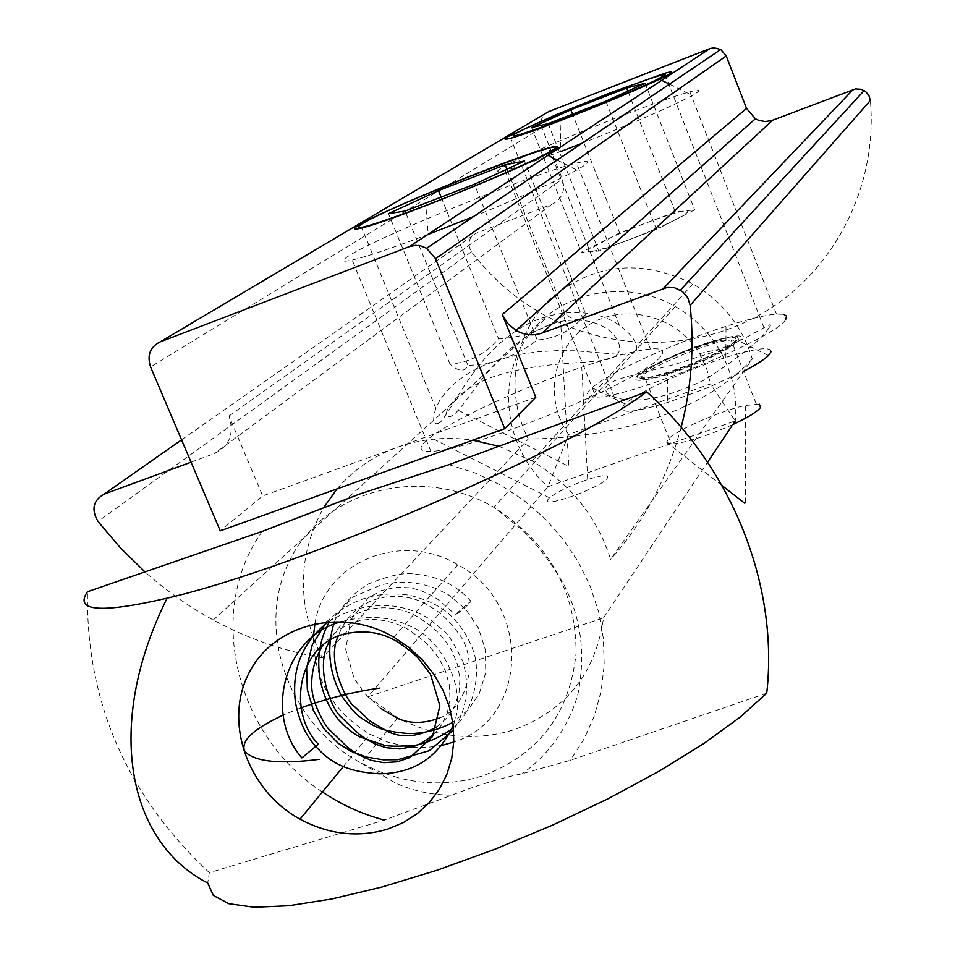 <?xml version="1.0" encoding="UTF-8"?>
<svg xmlns="http://www.w3.org/2000/svg" width="955" height="955" viewBox="0 0 955 955"><rect width="100%" height="100%" fill="white"/><g stroke="black" fill="none" stroke-linecap="round" stroke-linejoin="round"><path stroke-width="0.72" stroke-dasharray="4.78 3.58" d="M766.734 693.211L570.398 760.252L522.409 773.669C500.348 778.194 476.796 785.356 451.739 795.181L384.34 820.082L209.324 872.667L207.713 882.993M367.914 696.84L397.734 717.826C435.802 737.749 474.563 741.725 513.981 729.751C565.79 710.699 595.645 673.382 603.548 617.801L367.914 696.84L547.979 486.716L568.607 434.477L710.472 383.958L735.207 420.94L547.979 486.716C505.493 449.22 495.752 382.573 527.088 337.449C557.923 292.003 624.809 277.511 675.28 306.543C693.545 317.072 708.144 331.313 719.079 349.255C732.318 371.793 737.69 395.692 735.207 420.94M568.607 434.477C543.443 399.25 552.515 347.393 588.447 325.106C623.997 302.21 677.214 315.663 699.633 353.589L706.605 368.296L710.472 383.958M603.548 617.801L707.607 462.22M617.252 354.508C606.891 367.353 548.027 356.442 486.823 379.051C433.212 403.726 443.717 428.735 458.173 410.232C473.322 393.961 504.944 335.193 560.645 321.441C606.962 313.359 626.886 344.385 617.252 354.508M442.117 745.366L426.992 747.455L411.545 747.168M405.756 746.452L387.396 741.951L369.943 734.204C331.922 711.021 313.109 678.098 313.515 635.457M314.983 623.567C324.282 562.626 400.837 530.097 457.779 564.751C532.305 603.644 528.366 719.378 453.78 742.011M209.324 872.667C126.466 795.026 85.843 701.388 87.454 591.742M456.096 614.208C461.922 608.335 466.911 604.038 471.054 601.328C467.031 605.983 461.934 610.496 455.726 614.901L456.096 614.208M440.195 422.408C433.379 426.3 431.911 421.585 435.802 408.263L440.028 399.93L446.892 390.858L456.693 381.534L469.382 372.701L484.507 365.013L501.435 358.877L519.962 354.377L539.229 351.643L558.186 350.569L575.841 350.819L619.222 354.448L628.891 354.341C635.099 353.577 637.665 350.748 636.615 345.841C634.86 339.216 629.118 332.4 619.389 325.38C595.801 307.414 546.821 306.269 509.684 335.408C472.307 362.53 452.216 409.277 440.195 422.408M769.396 327.183C771.927 323.817 770.112 323.996 763.928 327.732L744.052 338.583L712.549 352.359L675.651 364.165L626.122 376.795L614.674 380.723L607.523 384.841L605.016 389.127L607.344 393.496L614.328 397.196C635.6 404.204 665.635 398.462 704.456 379.983C740.579 356.681 762.221 339.073 769.396 327.183M499.011 446.307L532.019 460.967C570.899 484.269 597.102 517.049 610.615 559.332L752.313 358.961L748.672 348.241C737.475 320.57 718.888 299.13 692.9 283.898C640.184 258.232 592.446 263.449 549.698 299.524C513.133 334.632 504.574 393.006 528.306 438.966L322.229 657.768C296.683 606.115 297.089 556.168 323.447 507.941M337.067 488.888C353.255 469.991 373.321 456.132 397.244 447.334C421.298 438.763 446.474 436.363 472.773 440.16M752.313 358.961C706.987 408.442 620.798 438.429 528.306 438.966M681.154 427.279C667.64 477.739 644.124 521.752 610.615 559.332M535.791 397.28L262.721 495.932L220.235 530.837M548.564 111.663C541.986 115.054 539.766 120.425 541.915 127.767L562.328 179.003C565.706 190.69 562.161 199.165 551.692 204.43L476.211 233.199C468.583 237.556 466.995 243.74 471.448 251.774C492.219 279.111 517.646 300.801 547.716 316.869C617.575 353.708 705.065 350.819 771.473 307.737C837.678 264.511 877.633 183.085 870.387 100.478M191.048 462.172L214.302 453.613C229.618 446.057 234.512 433.522 228.997 416.01L262.721 495.932M322.229 657.768C284.089 651.286 247.763 638.692 213.251 619.986C188.768 606.64 166.027 590.632 145.029 571.961M759.297 404.18L745.294 405.481C719.903 410.781 673 431.636 667.569 440.1L666.805 442.428L671.234 443.968C685.415 442.929 705.924 436.471 732.76 424.605M771.246 351.476C770.291 346.402 755.166 348.384 725.86 357.421C686.979 369.561 636.997 392.612 625.191 404.025L623.508 405.756C618.136 414.052 632.831 412.954 667.629 402.473L707.082 388.064L743.539 371.364M785.655 319.519C777.43 337.318 629.823 397.769 596.027 397.125C587.313 397.399 585.2 395.036 589.701 390.046L592.052 387.79C608.502 372.904 674.552 342.738 726.003 326.335C748.314 319.161 765.122 315.078 776.427 314.088L783.613 314.279M581.702 143.453C634.048 122.801 670.947 106.793 692.375 95.416L697.246 92.432C700.743 89.794 698.272 89.603 689.832 91.859C654.987 100.741 520.117 155.367 500.73 168.462C495.49 171.816 496.934 172.485 505.052 170.468C515.987 167.626 534.609 161.276 560.919 151.427L560.143 120.7M605.864 101.158L656.467 229.463L694.655 209.849L675.352 211.962L647.406 222.455C629.142 229.367 613.54 236.064 600.623 242.522L581.344 252.311L598.857 251.022L656.467 229.463M548.17 123.649L598.857 251.022M645.067 83.312L694.655 209.849M531.577 127.576L581.344 252.311M619.616 232.877L588.853 249.506L587.731 251.261L590.011 251.678C596.362 250.998 608.884 247.19 627.578 240.278C646.607 233.08 662.651 226.18 675.698 219.578C687.6 213.347 690.668 210.47 684.902 210.912C677.978 211.879 665.48 215.735 647.406 222.455L619.616 232.877L572.546 114.146M627.865 91.143L675.352 211.962M745.688 502.664L744.53 503.094M585.773 314.147C581.583 321.334 574.695 321.334 565.085 314.147C545.592 329.463 523.4 337.652 498.522 338.715C485.522 354.126 469.347 362.602 449.996 364.13C458.794 371.782 464.787 372.211 467.974 365.407C493.878 364.356 516.965 355.869 537.235 339.968C556.658 338.536 572.845 329.929 585.773 314.147L524.51 161.025M660.657 356.418C646.058 379.051 469.753 451.906 430.884 451.249C419.842 451.62 418.087 448.277 425.608 441.222L430.275 437.366C453.804 419.233 523.973 386.882 581.774 367.138C612.298 356.693 635.194 350.652 650.427 349.017C662.078 348.002 665.492 350.461 660.657 356.418M548.528 498.88C537.975 510.042 600.468 488.232 607.213 478.348C609.314 474.42 602.808 474.814 587.695 479.494C570.135 485.57 557.422 491.694 549.543 497.842L548.528 498.88M473.513 216.57C521.454 196.921 555.882 181.402 576.784 170.05L584.746 165.191C590.381 161.037 587.647 160.345 576.557 163.102C535.063 172.891 378.299 236.637 349.196 255.606C340.828 260.858 341.818 262.35 352.192 260.082C366.672 256.656 392.016 248.097 428.246 234.405L425.799 205.671M449.996 364.13L388.494 213.634M467.974 365.407L405.051 211.055M537.235 339.968L474.432 184.243M441.115 197.124L498.522 338.715M565.085 314.147L506.926 169.178M300.777 707.894L283.122 715.092L300.777 707.894M398.331 777.836L379.326 771.616L361.133 763.069C288.78 724.177 254.794 629.906 289.687 560.549C323.423 490.572 420.105 464.094 493.89 507.308C548.743 542.571 576.152 591.193 576.092 653.196C569.705 714.006 538.489 754.916 482.43 775.926C455.105 784.497 427.076 785.141 398.331 777.836M322.396 791.97C235.288 735.839 205.015 610.902 262.291 531.374M448.934 464.679L475.077 472.94L500.05 484.782L523.34 499.943L544.434 518.111L562.865 538.907L578.264 561.862L590.297 586.489L598.725 612.262L603.393 638.632L604.205 665.038L601.184 690.907L594.416 715.737L584.078 739.003L570.398 760.252M551.692 204.43L214.302 453.613M228.997 416.01L562.328 179.003M541.915 127.767L150.58 366.947M471.448 251.774L98.007 521.466M181.557 439.837L476.211 233.199M636.161 376.783C646.881 362.47 752.898 324.199 740.161 339.383L738.728 340.923C725.072 351.213 701.328 362.172 667.485 373.811C642.966 381.367 632.52 382.358 636.161 376.783M642.13 376.222C640.208 378.514 641.342 379.577 645.52 379.41C662.018 379.493 730.253 351.595 735.183 342.773L735.338 340.458L731.136 339.944C713.874 340.386 648.875 366.875 642.13 376.222M736.389 340.076L727.973 346.51L711.344 355.248L689.82 364.524L667.891 372.39L650.092 377.237L639.969 378.132L639.408 374.957L648.29 368.439L664.74 359.88L685.559 350.939L706.796 343.275L724.439 338.38L735.052 337.211L736.389 340.076M738.537 339.312L737.129 336.315L726.039 337.545L707.619 342.666L685.463 350.652L663.749 359.987L646.583 368.905L637.295 375.721L637.868 379.028L648.421 378.108L667.02 373.047L689.928 364.834L712.394 355.153L729.763 346.02L738.537 339.312M397.734 717.826L361.133 763.069L395.346 782.945C413.085 790.979 431.875 795.049 451.727 795.169M675.28 306.543L493.89 507.308L517.335 526.002C533.75 539.838 549.412 559.666 564.333 585.487C581.452 619.043 585.881 655.739 577.62 695.55C567.557 728.235 549.149 754.271 522.385 773.657M699.633 353.589L719.079 349.255M458.173 410.232L568.786 466.41L560.645 321.441M343.251 766.638L369.943 734.204M393.747 637.128L457.779 564.751M341.711 621.574C367.723 614.853 390.631 616.441 410.423 626.361C439.025 637.272 469.263 687.767 453.183 725.442M328.46 621.705C349.041 609.326 369.776 604.014 390.679 605.78C404.669 607.32 417.466 611.618 429.046 618.673L444.612 631.446C448.48 634.586 454.58 644.613 462.936 661.54C469.967 686.442 466.864 709.279 453.601 730.026M326.574 621.86C350.306 599.131 378.204 590.297 410.256 595.359C428.329 600.086 441.819 606.831 450.724 615.581C460.788 625.334 468.248 636.937 473.095 650.379C480.52 668.369 476.39 708.908 453.41 727.722M329.463 621.645L353.195 596.875L382.251 584.46L395.919 582.443L409.552 582.443L422.79 584.388L435.337 588.208L448.11 594.547L465.527 608.956L478.407 627.96L485.438 649.913L485.725 672.69L479.243 693.736L468.093 709.923L452.777 722.326M334.56 621.442C341.795 605.458 353.052 592.971 368.344 583.994C389.771 575.244 405.469 571.997 415.413 574.277C437.748 575.996 456.299 585.021 471.054 601.328M380.83 708.419L364.512 693.306L354.042 678.229L345.722 649.448L350.604 620.32L368.152 597.89L381.403 590.56L396.003 587.206L410.59 587.826L420.678 590.488L432.531 596.027L437.975 599.442L455.726 614.901M439.109 718.124C464.739 710.031 481.595 661.72 457.767 632.305C448.647 620.189 439.789 611.833 431.171 607.249C404.801 588.411 355.069 591.503 338.321 635.946M436.901 726.862L447.095 717.802L454.628 706.27L458.985 692.972L459.94 678.718L457.469 664.37L451.87 650.809L445.042 640.363L438.727 633.117L431.899 626.802L420.964 618.936C395.883 601.686 351.356 601.555 330.537 639.755M433.463 734.825L441.831 724.559L447.441 712.382L449.984 698.953L449.327 685.022L445.591 671.365L439.169 658.747L434.095 651.656L424.569 641.545L410.531 630.957C399.524 623.794 386.882 619.938 372.605 619.401C360.477 619.485 342.475 621.884 323.482 644.529M435.79 408.263L361.79 227.947M619.389 325.38L548.827 148.323M763.94 327.72L665.647 76.114M614.328 397.196L510.65 138.224M532.019 460.967L628.891 354.341M692.9 283.898L636.603 345.853M213.251 619.986L547.716 316.869M722.004 485.534L666.805 442.428M756.264 403.905L731.136 339.944C720.906 341.699 730.372 335.121 679.781 353.839C664.394 360.465 652.611 366.481 644.458 371.901L640.483 377.01L645.52 379.41L671.234 443.968M505.052 170.468L596.027 397.125M659.38 79.229L661.684 80.351M669.443 84.159L692.375 95.416M689.832 91.859L776.427 314.088M725.86 357.421L726.003 326.335M625.191 404.025L592.052 387.79M768.465 355.535L738.728 340.923L723.795 350.115L667.485 373.811L667.629 402.473M745.497 502.664L745.294 405.481M430.884 451.249L352.192 260.082M545.926 154.328L547.907 155.331M557.159 160.046L576.784 170.05M650.427 349.017L576.557 163.102M587.695 479.494L581.774 367.138M549.543 497.842L430.275 437.366"/><path stroke-width="1.43" d="M646.619 391.777C573.191 448.969 298.473 567.998 167.101 598.152C100.621 613.528 74.072 611.391 87.454 591.742L262.291 531.374L359.247 494.177L448.934 464.679L646.619 391.777C733.046 468.965 778.862 586.298 766.734 693.211L740.006 717.241L703.93 743.479L659.559 770.948L608.49 798.535L552.742 825.048L494.714 849.329L436.901 870.28L381.821 887.052L331.767 898.989L288.685 905.746L254.018 907.25L228.734 903.669L213.299 895.408L207.713 882.993C127.755 842.334 103.82 725.502 167.101 598.152M707.607 462.22L735.207 420.94M453.78 742.011L442.117 745.366M411.545 747.168L405.756 746.452M313.515 635.457L314.983 623.567M387.754 829.095C358.137 837.893 328.89 834.586 300.013 819.175C248.049 790.752 223.649 723.03 248.503 673.943C272.533 624.415 341.078 606.389 393.747 637.128L408.919 647.442L422.397 659.917L433.821 674.218L442.881 689.952L449.327 706.688L453.004 723.974L453.804 741.343L451.739 758.306L446.856 774.433L439.324 789.296L429.344 802.498L417.192 813.708L403.201 822.649L387.754 829.095M317.573 744.9L301.887 757.9L317.573 744.9M359.152 224.974C382.943 210.196 514.805 156.62 548.671 147.941C557.78 145.494 559.869 145.936 554.915 149.267C538.895 161.276 391.944 221.166 361.802 227.935C353.183 230.071 352.311 229.081 359.152 224.974M670.35 73.451C660.012 81.45 536.543 131.539 510.662 138.224L505.541 139.382L504.682 138.809L508.024 136.577L556.12 114.707L610.102 92.91L664.573 73.356C671.52 71.338 673.442 71.374 670.35 73.451M323.447 507.941L337.067 488.888M472.773 440.16L499.011 446.307M504.729 428.676L220.235 530.837L150.58 366.947C146.879 355.415 150.031 347.071 160.058 341.938L409.42 246.593L415.568 245.363L420.63 245.853L426.622 248.264L435.528 258.674L504.729 428.676L535.791 397.28L502.294 314.529L507.845 323.614L516.01 330.43C524.522 335.205 533.248 336.076 542.201 333.02L667.067 287.479L674.564 287.753L682.634 291.669L687.779 297.781L690.155 305.325C694.404 347.202 691.396 387.849 681.154 427.279M690.155 305.325L870.387 100.478L868.895 95.524L865.588 91.561L861.135 89.269L855.417 88.958L771.473 120.64L765.17 121.536L758.879 120.402L755.381 118.79L746.524 108.404L726.23 55.963L720.739 49.493L713.779 47.762L709.863 48.598L548.564 111.663L160.058 341.938M145.029 571.961L120.366 547.824L98.007 521.466C91.071 509.469 93.113 500.36 104.131 494.141L191.048 462.172M732.76 424.605C748.195 417.347 757.458 411.617 760.55 407.391L759.297 404.18M722.004 485.534L744.53 503.13L745.688 502.664M743.539 371.364C755.799 364.977 764.107 359.701 768.465 355.535L771.246 351.476M560.919 151.427L581.702 143.453M514.841 134.106C534.12 121.906 682.658 63.878 662.269 76.603L658.461 78.776C644.816 86.081 597.639 106.005 560.131 120.258C522.91 134.261 507.809 138.869 514.841 134.106M783.613 314.279L786.574 316.117L785.655 319.519M570.827 109.813L626.635 88.027L645.067 83.312L605.864 101.158L548.17 123.649L531.577 127.576L570.827 109.813L572.546 114.146M626.635 88.027L627.865 91.143M428.246 234.405L473.513 216.57M361.766 223.971C393.436 204.239 583.099 130.692 552.193 150.317L545.556 154.137C526.324 164.475 471.818 187.884 425.787 205.492C370.576 226.275 349.232 232.435 361.766 223.971M438.488 190.63L505.171 164.821L524.51 161.025L474.432 184.243L405.051 211.055L388.494 213.634L438.488 190.63L441.115 197.124M506.926 169.178L505.171 164.821M379.839 688.089C354.627 691.539 328.269 698.141 300.777 707.894C328.269 698.141 354.627 691.539 379.839 688.089M283.122 715.092C252.848 729.238 240.099 741.402 244.886 751.609C255.033 761.768 279.767 764.346 319.089 759.356C279.767 764.346 255.033 761.768 244.886 751.609C240.099 741.402 252.848 729.238 283.122 715.092M384.34 820.082C362.255 814.233 341.615 804.862 322.396 791.97M746.524 108.404L502.294 314.529M542.201 333.02L772.679 120.235M853.042 89.615L663.45 288.422M435.528 258.674L726.23 55.963M709.863 48.598L409.42 246.593M104.131 494.141L181.557 439.837M300.013 819.175L343.251 766.638M318.397 744.279C287.634 712.681 297.184 647.705 342.2 634.526C363.903 629.19 383.086 632.115 399.751 643.276L412.262 652.492L418.123 658.019L430.502 674.278L439.897 705.841L432.484 736.603L410.113 757.482L397.208 761.803L383.767 762.663L371.018 760.311L357.313 754.128L348.05 747.753L328.89 729.214C327.434 728.629 312.237 705.566 311.712 686.418C311.33 671.019 315.257 657.064 323.482 644.529M301.887 757.9C264.022 714.77 283.754 636.245 341.711 621.574M453.183 725.442C438.393 757.22 414.016 773.335 380.042 773.777C345.173 772.261 328.639 760.801 315.83 746.512M315.723 746.38C306.042 736.007 299.285 721.419 295.453 702.617C291.371 669.121 302.377 642.154 328.46 621.705M453.601 730.026L429.213 750.726L397.817 759.679L383.158 759.798L366.075 756.957L350.401 751.036L338.201 743.3L324.115 728.987L313.455 710.663L307.355 689.713L306.639 667.843L312.237 644.912L326.574 621.86M453.41 727.722C442.225 736.233 429.643 742.095 415.652 745.306C399.596 746.512 389.055 746.476 383.994 745.175L359.737 736.866C352.968 733.488 345.579 727.4 337.581 718.602C316.594 691.993 312.118 651.99 329.463 621.645M452.777 722.326C439.228 729.704 424.689 733.452 409.146 733.547C392.123 732.378 379.756 729.441 372.044 724.738C360.942 717.491 357.946 718.685 341.198 695.312C328.627 671.281 326.419 646.666 334.56 621.442M380.83 708.419L397.005 718.1C409.492 723.818 423.531 723.83 439.109 718.124M338.321 635.946C325.631 661.123 347.202 702.056 353.613 705.769L370.182 721.192L388.363 731.793C402.33 738.442 418.505 736.806 436.901 726.862M330.537 639.755C313.419 664.465 331.17 709.207 341.365 717.301L359.259 734.3L364.094 737.797L374.838 743.909L385.892 747.67L399.99 748.959L414.315 746.321L421.095 743.503L433.463 734.825M665.647 76.114L664.573 73.356M516.01 330.43L755.381 118.79M720.739 49.493L426.622 248.264M680.438 290.141L864.156 90.582M658.461 78.776L659.38 79.229M661.684 80.351L669.443 84.159M547.907 155.331L557.159 160.046"/></g></svg>
